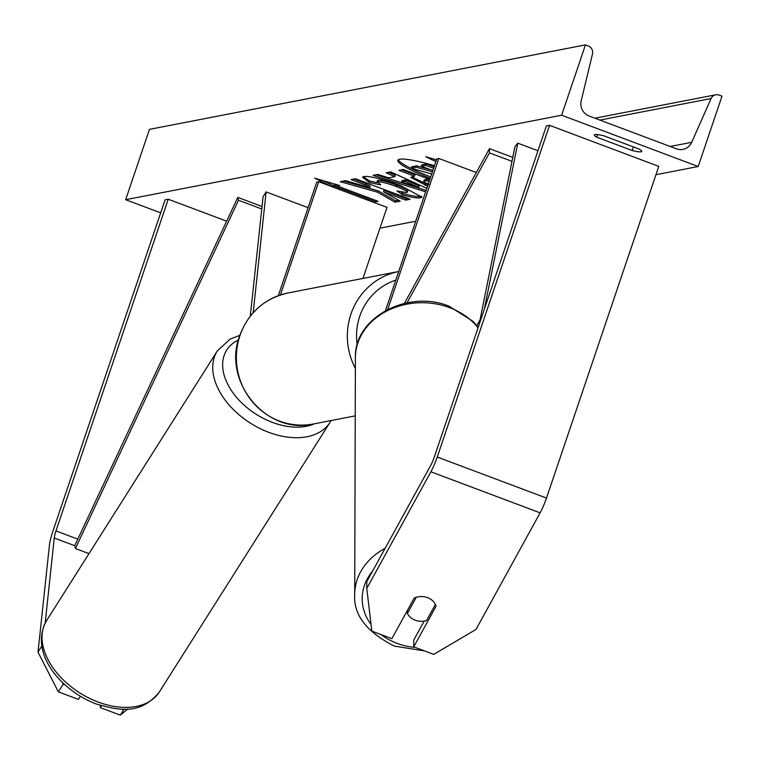 <?xml version="1.0" encoding="UTF-8"?>
<svg xmlns="http://www.w3.org/2000/svg" width="760" height="760" viewBox="0 0 760 760"><rect width="100%" height="100%" fill="white"/><g stroke="black" fill="none" stroke-linecap="round" stroke-linejoin="round"><path stroke-width="1.14" d="M406.99 302.86L489.44 152.874L511.983 161.339M476.881 325.574L480.063 319.779M404.377 303.42L489.45 148.647L489.44 152.874M489.45 148.647L512.781 157.405M385.462 310.631L436.838 158.84L438.824 158.46L476.32 172.539M438.824 158.46L387.724 309.434M407.408 613.396L416.262 597.293A14.991 12.388 0.2 0 1 427.585 597.664A14.991 12.388 -179.8 0 0 414.19 598.072L391.884 638.647L371.839 631.114L366.776 588.42L430.882 471.798A23.987 5.557 -69.4 0 0 437.256 457.045L549.537 125.343L658.768 166.373L546.497 498.075A23.987 5.557 -69.4 0 1 540.113 512.839L476.007 629.451L433.77 654.379L413.725 646.855L436.031 606.281A14.991 12.388 -179.8 0 0 427.585 597.664A14.991 12.388 0.2 0 1 435.375 604.475L426.531 620.578A14.991 12.388 0.2 0 1 415.197 620.207A14.991 12.388 0.2 0 1 407.408 613.396L407.417 610.385M413.725 646.855L413.753 640.091L424.184 621.11M366.776 588.42L366.795 581.656L430.901 465.034A11.998 2.784 -69.4 0 0 434.093 457.653L546.364 125.96L549.537 125.343M45.154 623.105L54.264 538.014A11.998 2.784 110.6 0 1 55.964 530.927L168.245 199.225L165.072 199.832L52.801 531.534A23.987 5.557 110.6 0 0 49.381 545.718L38 652.118L58.349 691.856L78.394 699.39L80.341 696.312M58.349 691.856L63.232 684.152L62.32 682.375M63.232 684.152L64.809 684.75M41.904 645.962L38 652.118M168.245 199.225L226.66 221.169M101.412 705.745L100.244 707.598L120.289 715.122L127.823 708.975M124.07 709.146L120.289 715.122M100.244 707.598L100.472 705.451M250.297 316.141L263.074 196.736L266.114 191.919L308.094 207.689M253.194 312.692L266.114 191.919M278.312 295.668L316.749 182.105L318.725 181.725L387.001 207.375L362.947 278.445M318.725 181.725L280.411 294.937M434.52 165.708A50.578 6.935 -161.3 0 0 399.722 159.248A50.578 6.935 -161.3 0 0 397.869 160.332A50.578 6.935 -161.3 0 0 430.245 178.315M561.64 115.216L698.193 166.516L722 96.168L719.131 95.095A6.745 6.498 79 0 0 711.065 98.543L691.704 142.32A12.749 12.274 -101 0 1 682.936 149.397A12.749 12.274 -101 0 1 676.466 148.836L589.076 116.014A12.749 12.274 -101 0 1 581.2 100.804L592.486 53.998A6.745 6.498 79 0 0 588.316 45.951L585.457 44.878L561.64 115.216L125.657 199.7L160.664 212.847M379.962 228.171L415.72 221.245M655.956 174.695L698.193 166.516M406.809 192.66C408.348 191.881 404.795 189.829 396.15 186.504L395.998 186.447C386.887 183.103 380.76 181.526 377.625 181.697L380.674 184.88L369.255 182.476L362.51 177.261L363.945 176.482C370.196 175.987 382.337 178.999 400.368 185.506L421.838 197.125L420.574 197.857C416.964 198.303 410.932 197.305 402.448 194.873L396.938 190.921L406.809 192.66L407.806 190.95M377.625 181.697L376.988 182.048L377.463 180.633L378.1 180.291L377.625 181.697M427.576 186.209L410.894 177.403L414.504 176.196L398.895 170.335L403.294 169.48L429.865 179.464M377.54 192.195L395.019 202.179L400.226 201.172L383.524 191.786L405.688 200.118L410.087 199.262L355.462 178.743L351.072 179.597L365.19 184.898L369.749 187.53L345.477 180.68L340.195 181.707L377.54 192.195L378.014 190.788L395.494 200.773L395.019 202.179M639.341 149.15L603.839 135.812A18.744 2.565 -161.3 0 0 595.052 134.539A18.744 2.565 -161.3 0 0 594.367 134.947A18.744 2.565 -161.3 0 0 596.704 137.199L632.206 150.527A18.744 2.565 -161.3 0 0 641.687 151.401A18.744 2.565 -161.3 0 0 639.341 149.15M436.497 159.857L425.647 156.664L435.879 161.68M332.386 186.855L314.668 178.173L339.52 185.468L337.136 185.934L378.1 201.324L375.725 201.78L334.761 186.39L332.386 186.855L332.861 185.45L323.019 180.623M425.676 191.814L373.084 175.332L377.758 174.43L388.607 177.84L394.744 176.652L386.166 172.795L390.706 171.921L426.844 188.375M597.597 134.577L596.704 137.199M125.657 199.7L149.464 129.352L585.457 44.878M633.431 146.927L632.206 150.527M398.382 159.724A50.578 6.935 -161.3 0 0 430.72 176.909M431.214 169.927L416.727 165.822L411.644 166.81L411.169 168.216L416.252 167.228L432.449 171.817M432.877 170.553L421.382 166.231L421.857 164.825L426.265 163.97L434.102 166.924M426.265 163.97L425.79 165.386L433.627 168.331M421.382 166.231L425.79 165.386M416.727 165.822L416.252 167.228M431.718 173.993L411.169 168.216M433.998 159.115L436.354 160.274M337.497 184.88L337.136 185.934M376.133 200.583L375.725 201.78M337.212 185.725L335.236 184.984L334.761 186.39M335.236 184.984L332.861 185.45M343.444 181.07L378.014 190.788M353.856 179.056L365.665 183.493L370.224 186.124L369.749 187.53M365.665 183.493L365.19 184.898M383.524 191.786L384.009 190.38L406.163 198.711L405.688 200.118M406.163 198.711L407.769 198.398M395.494 200.773L398.487 200.193M428.051 184.803L411.578 176.823M401.679 169.793L414.979 174.781L414.504 176.196M429.59 180.272L426.835 179.236L424.213 179.939L423.738 181.345L424.279 181.051C422.883 181.45 424.403 182.495 428.868 184.205M429.115 181.678L426.36 180.652L424.279 181.051L424.755 179.645M426.835 179.236L426.36 180.652M421.638 196.28L421.049 196.45C417.449 196.897 411.407 195.899 402.923 193.468L402.448 194.873M402.923 193.468L400.71 191.881M407.284 191.254C408.823 190.475 405.27 188.423 396.625 185.098L396.473 185.031C387.362 181.697 381.235 180.12 378.1 180.291M377.264 182.656L369.731 181.06L369.255 182.476M369.731 181.06L363.204 176.691M388.683 172.311L395.219 175.246L394.744 176.652M426.16 190.409L376.143 174.733M418.76 187.454L419.235 186.048L405.584 179.911L402.049 180.595L401.574 182.001L418.76 187.454L405.108 181.317L401.574 182.001M405.584 179.911L405.108 181.317M484.32 309.272L517.788 143.155L537.975 150.736M479.037 324.852L514.938 146.67L517.788 143.155M54.264 538.014L74.746 545.708L237.785 197.41L262.019 206.511M74.746 545.708L75.439 548.539L238.478 200.241L237.785 197.41M238.478 200.241L261.763 208.99M75.439 548.539L88.986 553.631M437.256 457.045L546.497 498.075M430.882 471.798L540.113 512.839M55.964 530.927L77.824 539.135M395.779 280.145A59.233 57.038 79 0 0 359.736 316.312A59.233 57.038 79 0 0 357.209 344.698M355.376 368.372A66.728 64.258 -101 0 1 350.93 314.137A66.728 64.258 -101 0 1 398.705 271.51M239.951 335.635A66.728 64.258 79 0 0 252.206 401.536A66.728 64.258 79 0 0 313.405 423.976C266.579 435.318 221.834 381.51 239.675 335.797C248.33 312.645 264.442 298.366 288.021 292.961A66.728 64.258 79 0 0 239.951 335.635M372.666 570.978A59.233 48.916 -179.8 0 0 371.051 624.473M381.14 634.609A59.233 48.916 -179.8 0 0 396.948 643.311A59.233 48.916 -179.8 0 0 415.283 647.434M424.545 650.911L394.326 646.105C366.519 631.968 353.315 614.726 354.711 594.367A66.728 55.109 0.2 0 1 385.13 548.292M478.04 327.798A66.728 55.109 -179.8 0 0 449.702 307.667A66.728 55.109 -179.8 0 0 355.404 357.627C353.923 317.556 408.167 289.094 449.236 306.28L473.119 321.433L478.22 327.275M670.197 146.48L691.704 142.32M599.915 120.08L711.065 98.543M425.647 183.91L425.173 185.326M425.809 183.977L425.324 185.383M421.049 196.45L420.574 197.857M396.625 185.098L396.15 186.504M396.473 185.031L395.998 186.447M46.607 620.578C28.87 651.709 59.337 689.757 95.997 703.903C119.975 710.904 140.799 714.808 159.362 691.952A66.728 43.349 -147.7 0 1 98.087 702.031A66.728 43.349 -147.7 0 1 46.607 620.578L217.332 350.892A66.728 43.349 32.3 0 0 268.812 432.345A66.728 43.349 32.3 0 0 330.087 422.265L331.103 420.546M314.469 423.766A59.233 38.475 -147.7 0 1 272.412 422.389A59.233 38.475 -147.7 0 1 225.995 380.475A59.233 38.475 -147.7 0 1 238.393 340.052M355.233 415.872L313.405 423.976M399 271.453L288.021 292.961M354.711 594.367L355.404 357.627M446.481 646.883L471 632.415M715.711 94.8L594.918 118.209M159.362 691.952L330.087 422.265M239.837 335.341L230.023 339.169L217.332 350.892"/></g></svg>
